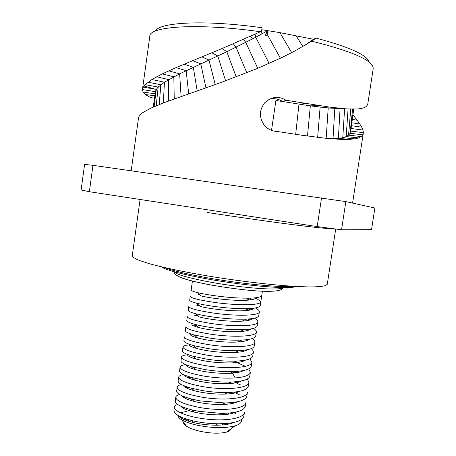 <?xml version="1.0" encoding="UTF-8"?>
<svg xmlns="http://www.w3.org/2000/svg" width="456" height="456" viewBox="0 0 456 456"><rect width="100%" height="100%" fill="white"/><g stroke="black" fill="none" stroke-linecap="round" stroke-linejoin="round"><path stroke-width="0.68" d="M291.658 52.639L279.921 32.627L267.695 30.649L266.994 35.431L265.341 35.186L267.695 30.649L261.886 29.771M155.536 31.014C158.945 22.213 205.707 19.671 262.12 27.776L260.935 34.417L265.757 31.755L255.753 37.261L255.001 34.137L261.721 31.162M279.921 32.627L313.437 39.273L315.991 38.11C349.313 46.928 367.046 54.954 369.189 62.181M155.422 91.639L153.262 107.052L155.416 91.662L156.254 89.461L158.181 87.073L164.451 82.205L179.635 73.838L226.82 51.733L255.753 37.261L269.12 63.452M154.84 95.783L145.264 94.506L143.07 92.049L142.454 89.587L143.23 87.13L145.168 84.651L151.916 79.515L162.268 73.895L176.039 67.608L222.072 48.524L255.001 34.137M145.264 94.506L150.754 97.681L154.521 98.08M260.159 31.709C197.915 22.885 149.021 26.345 149.825 36.206L142.494 89.176M352.904 114.883L357.23 120.224L361.836 127.178L362.987 130.068L363.346 132.656L362.799 134.799L361.266 136.566L358.775 137.894L355.144 138.869L344.44 139.587L327.243 138.464L302.282 135.301L276.718 131.408C271.822 131.174 267.695 129.128 264.332 125.269C259.036 117.733 259.116 110.289 264.583 102.942C271.252 96.604 278.422 95.709 286.1 100.263L329.859 107.131L346.417 108.898L357.282 109.007L361.118 108.539L364.099 107.707L366.174 106.539L367.422 104.994L367.827 103.694M315.991 38.11L311.75 41.182C353.263 51.579 373.738 60.785 373.179 68.793L367.832 103.66M311.75 41.182L294.211 51.3L282.047 57.456L257.207 68.542L221.377 82.348L162.969 103.079L150.451 108.323L142.204 112.957L139.73 115.168L138.595 117.323L131.197 170.778M305.024 45.264L313.437 39.273M330.064 138.749L338.398 138.407L342.781 137.706L346.195 136.606L348.555 135.164L350.117 133.3L350.778 131.077L353.548 109.121M286.1 100.263L282.595 101.557L275.914 100.462L310.331 105.872L328.212 107.998L346.417 108.898M282.595 101.557C278.416 98.775 273.931 98.023 269.137 99.305M345.847 201.603L92.961 165.334L89.376 191.714L317.199 226.586L341.538 229.784L371.526 229.653L374.878 208.021L345.847 201.603L341.538 229.784M89.376 191.714L81.122 189.975L84.588 164.371L92.961 165.334M321.543 197.887L317.199 226.586M335.696 229.083L327.283 284.253L325.749 285.559C322.854 286.374 317.895 286.835 310.867 286.944C302.687 286.83 292.769 286.317 281.118 285.399C262.171 283.7 241.657 281.187 219.564 277.852C190.87 273.355 165.123 268.105 149.18 263.642L139.559 260.536C135.061 258.672 132.628 257.099 132.251 255.799L139.946 200.526M192.449 281.01L191.144 290.09C191.098 290.689 193.144 291.515 197.3 292.564C201.82 293.687 207.896 294.77 215.523 295.83C229.106 297.648 241.042 298.406 251.324 298.104C257.828 297.785 261.311 296.902 261.761 295.448L260.821 301.781L255.782 297.768C255.314 299.102 252.242 299.934 246.559 300.265L251.33 298.099M192.745 323.72C190.545 324.524 192.46 325.772 198.497 327.465C207.982 330.064 227.658 332.367 239.788 331.592C245.738 331.233 249.426 330.343 250.84 328.93M199.369 316.954C208.842 319.502 229.79 321.947 242.079 321.155C247.939 320.796 251.427 319.924 252.538 318.539M200.275 306.455C209.709 308.929 231.91 311.511 244.336 310.707C250.116 310.359 253.399 309.504 254.191 308.142M201.221 295.961C210.552 298.327 234.048 301.045 246.559 300.265M186.783 320.488C186.703 321.531 189.417 322.814 194.923 324.341C199.204 325.498 204.539 326.553 210.923 327.511C223.052 329.272 234.122 329.973 244.137 329.602C252.424 329.141 256.802 327.858 257.269 325.755L257.839 321.947C258.136 326.422 233.312 326.884 211.498 323.543C195.886 321.013 187.832 318.727 187.33 316.681L186.783 320.488M250.008 319.981L247.671 319.04M188.237 310.371C188.163 311.248 190.642 312.371 195.67 313.739C200.059 314.897 205.65 315.968 212.456 316.966C225.076 318.75 236.453 319.462 246.582 319.103C254.294 318.681 258.358 317.53 258.774 315.637L259.339 311.824C259.681 316.019 234.88 316.242 213.032 312.993C197.397 310.536 189.314 308.393 188.784 306.557L188.237 310.371M250.834 309.886L248.258 308.929M260.821 301.781C260.832 305.611 236.225 305.543 214.565 302.425C198.913 300.048 190.802 298.047 190.237 296.417L189.69 300.236C189.628 300.971 191.885 301.94 196.462 303.143C200.931 304.289 206.767 305.377 213.989 306.403C227.088 308.21 238.75 308.94 248.976 308.604C256.147 308.227 259.909 307.196 260.273 305.503L262.394 291.213M251.49 299.752L246.85 298.201M255.377 307.954C258.136 309.385 259.458 310.673 259.339 311.824M197.095 305.537L199.369 305.651M254.459 318.174C256.842 319.553 257.965 320.813 257.834 321.947M196.599 314.532L194.752 315.364L197.647 315.444M182.981 346.976L182.44 350.767C182.332 352.363 185.814 354.175 192.882 356.216L206.346 359.06C216.936 360.73 226.963 361.403 236.419 361.084C246.645 360.548 252.1 358.866 252.784 356.033L253.348 352.243C253.519 357.544 228.644 358.735 206.916 355.11C191.372 352.351 183.392 349.638 182.981 346.976C183.284 345.733 185.945 345.015 190.973 344.827M252.333 338.523C254.146 339.828 254.984 341.037 254.841 342.16C255.058 347.181 230.2 348.133 208.443 344.605C192.877 341.92 184.874 339.349 184.429 336.893L183.882 340.689C183.785 342.085 187 343.716 193.521 345.585L207.868 348.561C218.988 350.265 229.385 350.943 239.064 350.59C248.605 350.071 253.678 348.526 254.277 345.956L254.841 342.154M248.001 340.045L247.123 339.629M185.33 330.594C185.244 331.808 188.197 333.262 194.205 334.96L209.395 338.044C221.029 339.777 231.773 340.467 241.634 340.096C250.526 339.606 255.24 338.192 255.776 335.861L256.335 332.059C256.597 336.807 231.756 337.52 209.971 334.083C194.381 331.472 186.35 329.044 185.877 326.792L185.33 330.594M249.056 330.03L247.522 329.357M186.031 364.777C186.105 366.225 189.211 367.821 195.35 369.571C205.941 372.33 217.506 373.578 230.041 373.304L232.452 373.156C237.775 372.723 241.515 371.834 243.681 370.483M187.524 354.477C187.171 355.783 190.01 357.304 196.057 359.026C207.166 361.91 219.336 363.193 232.577 362.885C238.944 362.543 243.259 361.614 245.522 360.097M189.115 344.195C188.26 345.357 190.836 346.794 196.838 348.498C206.175 351.109 223.411 353.149 235.034 352.459C241.247 352.106 245.345 351.188 247.329 349.706M190.836 333.94C189.382 334.938 191.657 336.283 197.647 337.976C207.098 340.598 225.532 342.769 237.433 342.028C243.515 341.664 247.403 340.763 249.107 339.321M181.534 357.048L180.992 360.833C180.884 362.645 184.669 364.657 192.346 366.88L204.818 369.548C214.867 371.173 224.494 371.845 233.689 371.566L236.151 371.435C245.607 370.722 250.652 368.944 251.29 366.1L251.855 362.309C251.986 367.889 227.088 369.32 205.394 365.604C189.873 362.771 181.921 359.915 181.534 357.042C181.796 355.84 184.002 355.064 188.146 354.711M235.94 352.038L236.846 352.34M249.951 358.781L251.855 362.309M188.499 387.372L185.62 387.526M177.213 387.178L176.671 390.946C176.58 393.568 181.551 396.27 191.588 399.051L200.264 400.921L224.814 402.956C238.357 402.562 245.693 400.311 246.827 396.213L247.386 392.439C247.397 398.84 222.442 400.984 200.839 396.988C185.381 393.933 177.504 390.661 177.213 387.178C177.412 386.032 178.826 385.149 181.448 384.528M192.044 377.659L187.872 377.739M178.649 377.146L178.108 380.925C178.005 383.239 182.525 385.696 191.68 388.29L201.78 390.478C210.678 391.989 219.387 392.667 227.915 392.508C240.523 392.035 247.323 389.931 248.309 386.186L248.873 382.413C248.925 388.535 223.993 390.444 202.356 386.54C186.874 383.559 178.974 380.429 178.649 377.146C178.866 375.989 180.479 375.128 183.489 374.575M193.572 367.975L190.409 367.963M179.55 370.882C179.442 372.934 183.569 375.163 191.942 377.568L203.302 380.019C212.787 381.592 221.975 382.265 230.861 382.042C242.615 381.529 248.93 379.563 249.802 376.149L250.361 372.37C249.711 375.299 244.655 377.152 235.193 377.927C225.469 378.508 215.027 377.899 203.872 376.08C188.374 373.173 180.445 370.181 180.091 367.103C180.325 365.923 182.195 365.102 185.695 364.635M195.208 358.279L193.395 358.234M181.95 395.768C183.141 397.66 187.137 399.519 193.948 401.343C202.624 403.526 211.937 404.575 221.872 404.495C229.163 404.312 234.526 403.36 237.969 401.645M183.255 385.423C184.087 387.161 187.764 388.928 194.279 390.729C203.667 393.14 213.813 394.269 224.717 394.109C231.716 393.864 236.778 392.918 239.902 391.259M184.617 375.094C185.079 376.684 188.459 378.366 194.752 380.139C204.778 382.744 215.671 383.935 227.424 383.713C234.184 383.428 238.978 382.476 241.805 380.874M176.05 413.883L178.974 416.328L181.87 417.553L178.501 415.712C175.235 413.609 173.725 411.643 173.964 409.819L174.34 407.197C173.48 411.312 188.915 417.388 207.993 419.269C227.071 421.219 243.84 418.152 244.416 412.458L243.857 416.22C242.341 421.173 233.683 423.692 217.882 423.789C208.814 423.624 200.173 422.575 191.942 420.649L181.87 417.553M185.37 397.153L183.563 397.318M245.339 406.222L245.898 402.454C245.869 409.129 220.903 411.512 199.323 407.425C183.888 404.295 176.039 400.881 175.777 397.193L175.235 400.961C175.167 403.93 180.69 406.9 191.811 409.87L198.753 411.346L221.399 413.387C236.048 413.125 244.028 410.736 245.339 406.228M179.573 416.613C181.591 418.813 186.304 420.825 193.726 422.644C200.617 424.245 207.907 425.095 215.597 425.197C223.662 425.214 229.795 424.285 234.008 422.421M180.69 406.125C182.257 408.2 186.658 410.161 193.891 412.019C201.7 413.9 210.005 414.846 218.8 414.857C226.455 414.766 232.189 413.82 236.003 412.036M230.736 429.016C230.468 430.31 229.037 431.342 226.455 432.111C219.382 433.821 210.319 433.485 199.272 431.091C193.806 429.769 189.593 428.173 186.635 426.303C184.384 424.827 183.306 423.43 183.415 422.108M185.039 419.953L186.584 419.201M241.441 419.566C242.05 422.222 239.941 424.314 235.114 425.847C225.025 428.378 212.587 428.201 197.801 425.323C190.608 423.761 185.21 421.903 181.608 419.754C179.311 418.351 178.108 417.029 177.988 415.786M181.613 412.452L186.322 411.506M233.58 412.498L235.416 413.507M177.697 404.438C175.645 405.162 174.523 406.079 174.34 407.197M222.163 423.749L222.95 424.912M223.178 414.703L223.377 413.364M224.694 404.387L224.905 402.956M226.21 394.047L226.432 392.53M226.98 424.405L227.122 423.453M228.49 414.145L228.644 413.09M230.001 403.868L230.172 402.722M231.517 393.579L231.699 392.331M188.317 420.848L188.476 419.759M189.759 410.873L189.975 409.397M191.246 400.59L191.474 399.023M192.734 390.302L192.974 388.632M194.227 379.99L194.267 379.688M231.129 382.231L229.573 383.599M233.991 392.149L239.263 394.719M175.777 397.193C175.965 396.064 177.219 395.158 179.527 394.486M234.943 372.05L236.596 372.683M247.408 378.959L248.873 382.413M233.956 381.889L241.024 385.155M193.241 335.012L194.273 335.017M251.17 348.663C252.766 349.94 253.49 351.131 253.348 352.243M234.829 361.825L236.846 362.537M237.285 362.702L244.49 365.923M248.697 368.875L250.361 372.37M195.259 324.626L193.982 325.202L195.949 325.231M253.439 328.36C255.508 329.699 256.471 330.931 256.335 332.059M293.453 286.317C280.702 287.673 240.511 283.809 206.682 277.681C186.333 273.97 172.129 270.562 164.08 267.444M296.634 286.499L293.328 287.183C281.876 288.87 241.235 285.108 206.91 278.873C185.797 275.002 171.479 271.485 163.955 268.305L160.979 266.709M267.695 30.649L265.757 31.755L266.458 33.026M280.4 58.248L267.159 34.303M257.725 68.326L245.795 42.419L243.669 39.25M246.759 72.743L236.088 47.242L232.611 44.044M236.174 76.853L226.82 51.733L222.072 48.524M225.6 80.815L217.78 55.997L211.795 52.788M215.226 84.542L208.962 60.038L201.791 56.84M205.941 87.769L200.771 63.8L192.517 60.637M197.157 90.841L193.327 67.277L184.116 64.159M188.693 93.816L186.145 70.669L176.039 67.608M155.114 93.816L143.07 92.049M155.416 91.662L142.454 89.587M154.122 106.675L156.294 89.387L143.23 87.13M156.197 105.786L158.181 87.073L145.168 84.651M159.218 104.538L160.825 84.748L147.983 82.188M163.328 102.942L164.451 82.205L151.916 79.515M168.372 101.055L168.714 79.606L156.602 76.807M174.238 98.912L173.833 76.796L162.268 73.895M181.112 96.472L179.635 73.838L168.737 70.851M302.841 46.535L296.029 35.591M315.763 38.298L313.124 39.507L312.896 39.148M362.799 134.799L350.117 133.3L352.568 109.121M361.266 136.566L348.555 135.164L350.744 109.098M358.775 137.894L346.195 136.606L348.065 108.995M355.144 138.869L342.781 137.706L344.593 108.824M350.35 139.422L338.398 138.407L340.068 108.625M344.44 139.587L333.022 138.738L334.824 108.397M326.16 138.35L328.212 107.998L339.002 108.254M317.655 137.359L320.112 107.16L329.859 107.131M307.492 136.03L310.331 105.872L318.75 105.518M295.67 134.343L298.976 104.202L305.794 103.501M271.508 130.382L275.914 100.462M363.346 132.656L350.778 131.077M362.987 130.068L351.103 128.478M361.836 127.178L351.462 125.702M359.966 124.009L351.838 122.778M357.23 120.224L352.288 119.426M353.902 116.069L352.767 115.875M282.823 287.542C281.358 290.837 244.011 288.317 211.213 282.292C188.556 278.035 176.124 274.489 173.918 271.656M211.527 285.148C192.386 281.546 180.901 278.388 177.076 275.663M235.193 377.927L232.452 373.156L236.151 371.435M253.268 38.578L249.996 36.434M363.289 133.26L352.579 203.091M156.254 89.461L144.01 85.967M351.228 127.492L353.719 109.121M207.326 212.485C258.444 220.265 316.213 228.348 336.266 229.106M282.942 287.542C282.127 294.451 244.98 290.905 211.424 285.057C190.842 281.17 174.101 277.066 173.804 271.622M198.508 327.465L194.934 324.347M239.782 331.592L244.148 329.597M199.38 316.954L195.692 313.739M242.085 321.149L246.593 319.097M200.292 306.455L196.49 303.149M244.336 310.707L248.987 308.598M201.238 295.961L197.328 292.57M192.871 356.21L196.057 359.026M236.425 361.078L232.571 362.885M193.509 345.574L196.838 348.504M239.069 350.59L235.034 352.459M194.199 334.949L197.659 337.981M241.64 340.096L237.439 342.028M191.611 399.057L193.96 401.343M224.808 402.956L221.878 404.489M191.691 388.295L194.285 390.724M227.909 392.508L224.717 394.109M191.947 377.574L194.758 380.133M230.861 382.042L227.43 383.713M192.346 366.88L195.35 369.571M233.683 371.566L230.041 373.299M217.848 423.789L215.585 425.186M191.965 420.654L193.732 422.638M191.828 409.876L193.903 412.019M221.411 413.387L218.8 414.857M186.635 426.303L181.608 419.754M178.974 416.328L178.501 415.712M226.455 432.111L235.114 425.847M239.503 341.88L238.898 341.356M238.288 352.209L237.348 351.388M237.052 362.514L235.763 361.386M197.801 294.992L199.323 294.302M196.217 305.212L197.961 304.426M180.091 367.103L179.55 370.888M163.955 268.305L163.151 267.227M293.328 287.183L294.405 286.374"/></g></svg>
